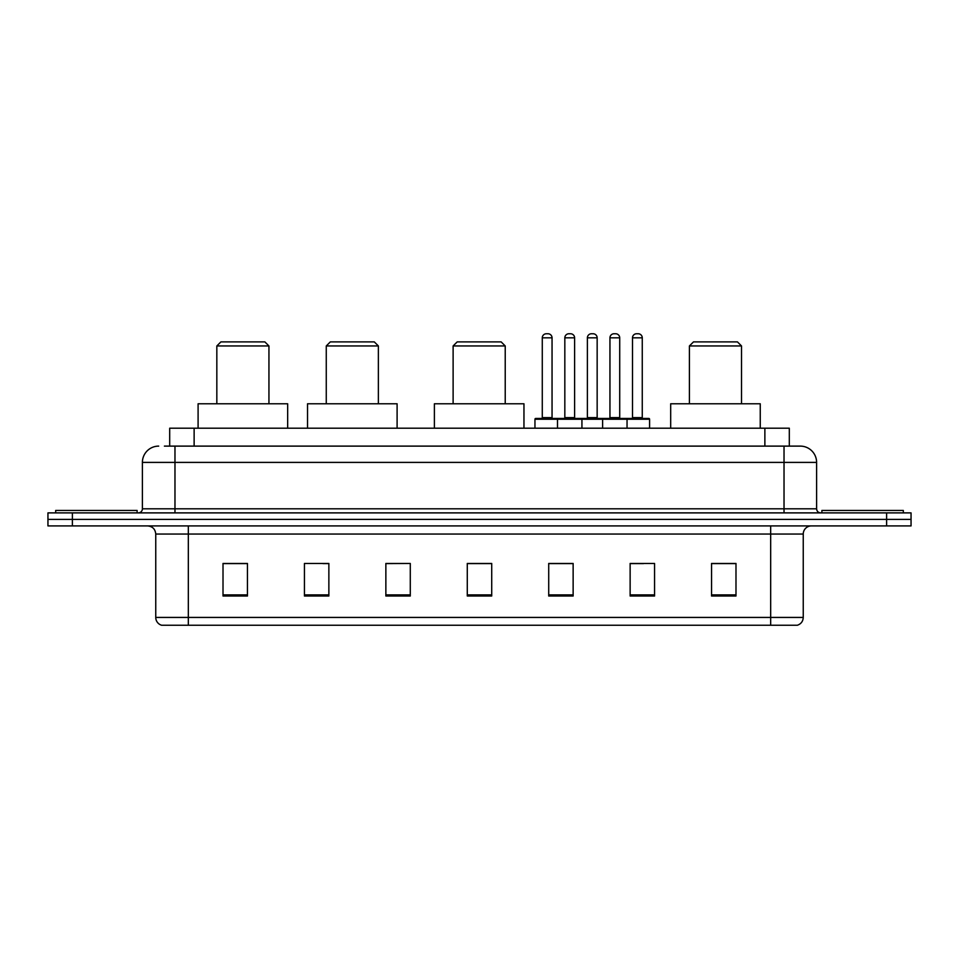 <?xml version="1.0" encoding="UTF-8"?>
<svg xmlns="http://www.w3.org/2000/svg" width="959" height="959" viewBox="0 0 959 959"><rect width="100%" height="100%" fill="white"/><g stroke="black" fill="none" stroke-linecap="round" stroke-linejoin="round"><path stroke-width="1.44" d="M164.397 446.115L174.97 446.115L164.397 446.115L169.695 446.115L169.695 428.205L789.305 428.205L789.305 446.115M158.691 446.115A16.279 16.279 0 0 0 142.4 462.406L142.4 508.809A4.076 4.076 0 0 1 138.336 512.885M816.6 462.406L174.97 462.406L174.97 446.115L800.309 446.115A16.279 16.279 0 0 1 816.6 462.406L816.6 508.809C816.84 511.291 818.195 512.645 820.664 512.885M72.381 512.885L47.95 512.885L47.95 519.394L72.381 519.394L47.95 519.394L47.95 525.916L72.381 525.916L72.381 519.394L886.619 519.394L72.381 519.394L72.381 512.885L886.619 512.885L886.619 519.394L911.05 519.394L886.619 519.394L886.619 525.916L72.381 525.916M886.619 525.916L911.05 525.916L911.05 512.885L886.619 512.885M800.07 446.115L794.603 446.115M803.246 617.428C803.019 621.336 801.065 623.937 797.385 625.244L770.676 625.244L770.676 617.428L803.246 617.428L803.246 534.055A8.14 8.14 0 0 1 811.386 525.916M770.676 625.244L161.615 625.244A8.14 8.14 0 0 1 155.754 617.428L155.754 534.055C155.274 529.104 152.565 526.395 147.614 525.916M735.985 596.019L735.985 563.448L711.554 563.448L711.554 596.019L735.985 596.019M654.565 596.019L654.565 563.448L630.135 563.448L630.135 596.019L654.565 596.019M573.134 596.019L573.134 563.448L548.716 563.448L548.716 596.019L573.134 596.019M247.446 596.019L247.446 563.448L223.015 563.448L223.015 596.019L247.446 596.019M328.865 596.019L328.865 563.448L304.435 563.448L304.435 596.019L328.865 596.019M410.284 596.019L410.284 563.448L385.866 563.448L385.866 596.019L410.284 596.019M491.715 596.019L491.715 563.448L467.285 563.448L467.285 596.019L491.715 596.019M755.86 625.244L188.324 625.244L188.324 617.428L770.676 617.428L770.676 534.055L155.754 534.055M631.274 563.616L643.489 563.616M410.284 563.448L385.866 563.616L410.284 563.448M323.003 563.616L328.865 563.616M563.616 563.616L553.271 563.616M491.715 563.616L467.285 563.616M247.446 563.616L223.015 563.616M573.134 563.616L548.716 563.616M735.985 563.616L711.554 563.616M137.113 512.885L137.113 510.44L55.682 510.44L55.682 512.885M216.83 345.959L268.94 345.959L264.864 341.895L220.894 341.895L216.83 345.959L216.83 403.775M268.94 345.959L268.94 403.775M287.664 428.205L287.664 403.775L198.093 403.775L198.093 428.205M326.264 345.959L378.373 345.959L374.298 341.895L330.328 341.895L326.264 345.959L326.264 403.775M378.373 345.959L378.373 403.775M397.098 428.205L397.098 403.775L307.527 403.775L307.527 428.205M453.116 345.959L505.225 345.959L501.161 341.895L457.191 341.895L453.116 345.959L453.116 403.775M505.225 345.959L505.225 403.775M523.962 428.205L523.962 403.775L434.391 403.775L434.391 428.205M689.413 345.959L741.523 345.959L737.447 341.895L693.489 341.895L689.413 345.959L689.413 403.775M741.523 345.959L741.523 403.775M760.247 428.205L760.247 403.775L670.689 403.775L670.689 428.205M903.318 512.885L903.318 510.44L821.887 510.44L821.887 512.885M625.987 418.436L648.787 418.436A0.815 0.815 0 0 1 649.591 419.251L557.503 419.251A0.815 0.815 0 0 1 558.318 418.436L581.118 418.436A0.815 0.815 0 0 1 581.933 419.251L581.933 428.205M574.609 337.82L564.827 337.82A4.076 4.076 0 0 1 568.903 333.756L570.533 333.756A4.076 4.076 0 0 1 574.609 337.82L574.609 417.621A0.815 0.815 0 0 0 575.424 418.436M564.827 337.82L564.827 417.621A0.815 0.815 0 0 1 564.024 418.436M558.318 418.436L535.769 418.436A0.815 0.815 0 0 0 534.954 419.251L557.503 419.251L557.503 428.205M602.612 428.205L602.612 419.251A0.815 0.815 0 0 1 603.427 418.436L626.227 418.436A0.815 0.815 0 0 1 627.042 419.251L627.042 428.205M619.718 337.82L609.948 337.82A4.076 4.076 0 0 1 614.012 333.756L615.642 333.756A4.076 4.076 0 0 1 619.718 337.82L619.718 417.621A0.815 0.815 0 0 0 620.533 418.436M609.948 337.82L609.948 417.621A0.815 0.815 0 0 1 609.133 418.436M559.373 419.251A0.815 0.815 0 0 0 558.558 418.436M542.279 337.82A4.076 4.076 0 0 1 546.354 333.756L547.973 333.756A4.076 4.076 0 0 1 552.048 337.82L542.279 337.82L542.279 417.621A0.815 0.815 0 0 1 541.463 418.436M552.048 337.82L552.048 417.621A0.815 0.815 0 0 0 552.863 418.436M534.954 419.251L534.954 428.205M604.482 419.251A0.815 0.815 0 0 0 603.667 418.436M580.878 418.436L603.427 418.436M587.388 337.82A4.076 4.076 0 0 1 591.463 333.756L593.082 333.756A4.076 4.076 0 0 1 597.157 337.82L587.388 337.82L587.388 417.621A0.815 0.815 0 0 1 586.572 418.436M597.157 337.82L597.157 417.621A0.815 0.815 0 0 0 597.972 418.436M632.496 337.82A4.076 4.076 0 0 1 636.572 333.756L638.191 333.756A4.076 4.076 0 0 1 642.266 337.82L632.496 337.82L632.496 417.621A0.815 0.815 0 0 1 631.681 418.436M642.266 337.82L642.266 417.621A0.815 0.815 0 0 0 643.081 418.436M649.591 419.251L649.591 428.205M194.126 446.115L194.126 428.205M764.874 446.115L764.874 428.205M174.97 512.885L174.97 462.406L142.4 462.406M142.4 508.809L816.6 508.809M784.03 446.115L784.03 512.885M770.676 525.916L770.676 534.055L803.246 534.055M155.754 617.428L188.324 617.428L188.324 525.916M491.715 594.892L467.285 594.892M410.284 594.892L385.866 594.892M328.865 594.892L304.435 594.892M247.446 594.892L223.015 594.892M573.134 594.892L548.716 594.892M654.565 594.892L630.135 594.892M735.985 594.892L711.554 594.892M564.827 417.621L574.609 417.621M609.948 417.621L619.718 417.621M542.279 417.621L552.048 417.621M587.388 417.621L597.157 417.621M632.496 417.621L642.266 417.621"/></g></svg>
